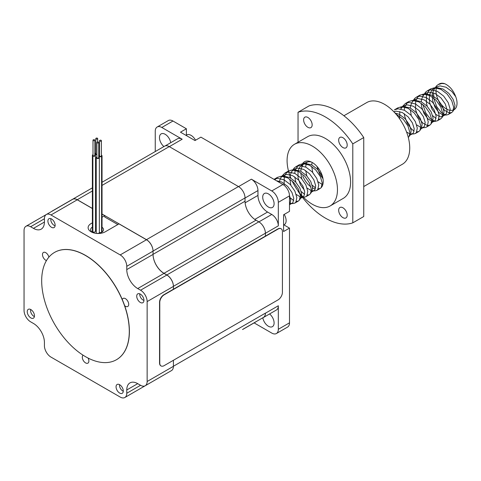<?xml version="1.0" encoding="UTF-8"?>
<svg xmlns="http://www.w3.org/2000/svg" width="481" height="481" viewBox="0 0 481 481"><rect width="100%" height="100%" fill="white"/><g stroke="black" fill="none" stroke-linecap="round" stroke-linejoin="round"><path stroke-width="0.72" d="M262.866 317.743A9.289 5.363 -120 0 0 263.48 317.472L276.401 310.017A9.289 5.363 -120 0 0 278.325 305.76L278.325 329.281A9.289 5.363 60 0 1 276.401 333.531L287.572 327.086A9.289 5.363 60 0 0 289.496 322.829L289.496 228.114L283.898 224.88M155.243 151.557L155.243 131.259A9.289 5.363 60 0 1 157.167 127.008L168.332 120.557A9.289 5.363 60 0 1 172.98 121.02L186.387 128.764L186.387 135.131M186.387 128.764L180.477 132.173L194.985 140.554L200.896 137.139L282.924 184.494A9.289 5.363 60 0 1 289.496 195.875L289.496 211.357L283.586 214.773L283.586 231.529L289.496 228.114M242.502 329.503A9.289 5.363 -120 0 0 243.109 329.232L256.036 321.777A9.289 5.363 -120 0 0 256.577 321.38M276.401 333.531A9.289 5.363 60 0 1 271.759 333.074L254.112 322.883M269.6 313.943A8.051 4.648 60 0 1 273.869 320.971A8.051 4.648 60 0 1 272.432 326.659A8.051 4.648 60 0 1 268.404 326.256A8.051 4.648 60 0 1 262.824 317.773M271.759 214.466L267.568 212.043A13.588 7.846 60 0 1 257.96 195.4L257.96 190.566A9.289 5.363 -120 0 0 251.389 179.185L271.759 190.945A9.289 5.363 60 0 1 278.325 202.327L278.325 225.842A9.289 5.363 -120 0 0 271.759 214.466L258.904 221.885M268.404 193.891A8.051 4.648 60 0 1 273.665 200.986A8.051 4.648 60 0 1 272.432 207.443A8.051 4.648 60 0 1 264.382 202.79A8.051 4.648 60 0 1 264.382 193.494A8.051 4.648 60 0 1 268.404 193.891M157.167 127.008A9.289 5.363 60 0 1 161.808 127.465L182.179 139.225A9.289 5.363 -120 0 0 177.531 138.768L165.224 145.875M163.907 146.549A8.051 4.648 60 0 1 159.692 139.532A8.051 4.648 60 0 1 161.135 133.886A8.051 4.648 60 0 1 166.775 135.486A8.051 4.648 60 0 1 170.731 142.695M263.48 317.472A9.289 5.363 -120 0 0 265.404 313.221L265.404 313.137A9.289 5.363 60 0 1 263.48 317.394L243.109 329.154A9.289 5.363 60 0 0 243.145 329.13M265.404 236.117L265.404 233.303A9.289 5.363 -120 0 0 265.404 233.219L265.404 236.117M243.109 329.232A9.289 5.363 -120 0 0 243.657 328.836M245.039 201.341L245.039 198.028A9.289 5.363 -120 0 0 245.033 197.944L245.033 201.232A15.488 8.941 -120 0 0 255.988 220.196L258.832 221.843A9.289 5.363 60 0 1 265.404 233.225L173.419 286.327L173.419 289.225L173.419 286.411L147.138 301.587L147.138 381.505A9.289 5.363 60 0 1 145.214 385.756A9.289 5.363 60 0 1 140.566 385.293L137.716 383.652A15.488 8.941 -120 0 0 129.978 382.882A15.488 8.941 -120 0 0 126.768 389.977L126.768 393.26A9.289 5.363 60 0 1 124.844 397.516A9.289 5.363 60 0 1 120.196 397.053L50.986 357.1A9.289 5.363 60 0 1 44.42 345.719L44.42 342.43A15.488 8.941 -120 0 0 33.466 323.46L30.622 321.819A9.289 5.363 60 0 1 24.05 310.437L24.05 230.525A9.289 5.363 60 0 1 25.974 226.268A9.289 5.363 60 0 1 30.622 226.731L33.466 228.373A15.488 8.941 -120 0 0 41.21 229.142A15.488 8.941 -120 0 0 44.42 222.054L44.42 218.765A9.289 5.363 60 0 1 46.344 214.508A9.289 5.363 60 0 1 50.986 214.971L120.196 254.924A9.289 5.363 60 0 1 126.768 266.306L126.768 269.594A15.488 8.941 -120 0 0 137.716 288.564L140.566 290.205A9.289 5.363 60 0 1 147.138 301.587M119.667 384.722A5.111 2.952 60 0 1 123.004 389.225A5.111 2.952 60 0 1 122.222 393.32A5.111 2.952 60 0 1 117.111 390.368A5.111 2.952 60 0 1 117.111 384.469A5.111 2.952 60 0 1 119.667 384.722M140.332 294.101A5.111 2.952 60 0 1 143.675 298.605A5.111 2.952 60 0 1 142.887 302.699A5.111 2.952 60 0 1 137.776 299.747A5.111 2.952 60 0 1 137.776 293.849A5.111 2.952 60 0 1 140.332 294.101M51.521 218.957A5.111 2.952 60 0 1 54.858 223.461A5.111 2.952 60 0 1 54.076 227.561A5.111 2.952 60 0 1 48.966 224.609A5.111 2.952 60 0 1 48.966 218.705A5.111 2.952 60 0 1 51.521 218.957M30.856 309.578A5.111 2.952 60 0 1 34.193 314.081A5.111 2.952 60 0 1 33.411 318.182A5.111 2.952 60 0 1 28.301 315.229A5.111 2.952 60 0 1 28.301 309.325A5.111 2.952 60 0 1 30.856 309.578M124.663 305.706A4.648 2.682 -120 0 0 125.427 306.247A4.648 2.682 -120 0 0 127.748 306.481A4.648 2.682 -120 0 0 127.748 301.112A4.648 2.682 -120 0 0 123.1 298.43A4.648 2.682 -120 0 0 122.276 299.549M48.9 257.143A4.648 2.682 -120 0 0 43.44 252.441A4.648 2.682 -120 0 0 42.725 256.163A4.648 2.682 -120 0 0 45.761 260.257A4.648 2.682 -120 0 0 46.459 260.57M83.105 355.206A4.648 2.682 -120 0 0 82.606 358.976A4.648 2.682 -120 0 0 85.594 362.914A4.648 2.682 -120 0 0 87.915 363.143A4.648 2.682 -120 0 0 88.071 358.062M92.376 222.811L91.071 223.569A10.065 5.814 0 0 0 88.119 227.675A10.065 5.814 0 0 0 94.336 233.044A10.065 5.814 0 0 0 105.303 231.788L118.993 223.881L146.483 239.754A9.289 5.363 60 0 1 153.048 251.136L153.048 254.419A15.488 8.941 -120 0 0 164.003 273.388L166.847 275.03A9.289 5.363 60 0 1 173.419 286.411M265.404 313.137L173.419 366.245L173.419 360.287L173.419 366.33A9.289 5.363 60 0 1 171.495 370.58L145.214 385.756M151.16 382.323A9.289 5.363 60 0 1 151.124 382.341L124.844 397.516M46.344 214.508L72.625 199.338A9.289 5.363 60 0 1 77.273 199.795L92.376 208.52M102.038 214.093L104.756 215.662L102.038 217.232M117.833 224.555L104.756 217.009L104.756 215.662M102.038 182.269L164.61 146.146A9.289 5.363 60 0 1 169.258 146.603L238.468 186.562A9.289 5.363 60 0 1 245.033 197.944L153.048 251.052L153.048 254.341L245.033 201.232M173.419 366.245A9.289 5.363 60 0 1 173.419 366.33L147.138 381.505M126.768 269.594L153.048 254.419A15.488 8.941 -120 0 0 164.003 273.304L166.847 274.952A9.289 5.363 60 0 1 173.419 286.327M102.038 214.015L146.477 239.67A9.289 5.363 60 0 1 153.048 251.052M72.084 199.651A9.289 5.363 60 0 1 72.625 199.254A9.289 5.363 60 0 1 77.273 199.711L92.376 208.435M51.714 211.406A9.289 5.363 60 0 1 52.255 211.015A9.289 5.363 60 0 1 52.868 210.744M102.038 227.26A6.451 3.728 180 0 1 103.529 229.641A6.451 3.728 180 0 1 97.078 233.369A6.451 3.728 180 0 1 90.626 229.641A6.451 3.728 180 0 1 92.376 227.092M95.821 153.042A1.551 0.896 0 0 0 95.202 153.758A1.551 0.896 0 0 0 95.659 154.389A1.551 0.896 0 0 0 96.885 154.648M95.821 138.582A0.932 0.535 0 0 0 96.098 138.961A0.932 0.535 0 0 0 97.108 139.081A0.932 0.535 0 0 0 97.679 138.582A0.932 0.535 0 0 0 96.753 138.047A0.932 0.535 0 0 0 95.821 138.582L95.821 153.758A0.932 0.535 0 0 0 96.098 154.136A0.932 0.535 0 0 0 96.885 154.287M95.472 230.134A1.551 0.896 0 0 0 95.659 230.261A1.551 0.896 0 0 0 96.266 230.477M92.995 154.648A1.551 0.896 0 0 0 92.376 155.363L92.376 231.229A1.551 0.896 0 0 0 92.869 231.884A1.551 0.896 0 0 0 94.547 232.046A1.551 0.896 0 0 0 95.472 231.229L95.472 155.363A1.551 0.896 0 0 0 94.985 154.708A1.551 0.896 0 0 0 94.853 154.648M92.376 155.363A1.551 0.896 0 0 0 92.869 156.012L92.869 231.884L92.875 156.012A1.551 0.896 0 0 0 94.547 156.181A1.551 0.896 0 0 0 95.472 155.363M92.995 140.187L92.995 155.363A0.932 0.535 0 0 0 93.585 155.856A0.932 0.535 0 0 0 94.601 155.73A0.932 0.535 0 0 0 94.853 155.363L94.853 140.187A0.932 0.535 0 0 0 93.927 139.652A0.932 0.535 0 0 0 92.995 140.187A0.932 0.535 0 0 0 93.585 140.686A0.932 0.535 0 0 0 94.601 140.554A0.932 0.535 0 0 0 94.853 140.187M96.885 156.914A1.551 0.896 0 0 0 96.266 157.63A1.551 0.896 0 0 0 97.817 158.52A1.551 0.896 0 0 0 99.363 157.63A1.551 0.896 0 0 0 99.086 157.113A1.551 0.896 0 0 0 98.743 156.914M96.885 142.454L96.885 157.63A0.932 0.535 0 0 0 97.817 158.165A0.932 0.535 0 0 0 98.743 157.63L98.743 142.454A0.932 0.535 0 0 0 98.575 142.148A0.932 0.535 0 0 0 97.535 141.943A0.932 0.535 0 0 0 96.885 142.454A0.932 0.535 0 0 0 97.817 142.989A0.932 0.535 0 0 0 98.743 142.454M99.363 232.353A1.551 0.896 0 0 0 101.082 232.563M99.561 155.153A1.551 0.896 0 0 0 99.399 155.237A1.551 0.896 0 0 0 98.942 155.868A1.551 0.896 0 0 0 99.904 156.698A1.551 0.896 0 0 0 101.593 156.499L101.593 232.305L101.587 156.493A1.551 0.896 0 0 0 102.038 155.868A1.551 0.896 0 0 0 101.419 155.153M99.561 140.692L99.561 155.868A0.932 0.535 0 0 0 100.493 156.403A0.932 0.535 0 0 0 101.419 155.868L101.419 140.692A0.932 0.535 0 0 0 101.148 140.314A0.932 0.535 0 0 0 100.138 140.199A0.932 0.535 0 0 0 99.561 140.692A0.932 0.535 0 0 0 100.493 141.234A0.932 0.535 0 0 0 101.419 140.692M101.882 232.131A1.551 0.896 0 0 0 102.038 231.74L102.038 155.868M283.586 225.066L284.325 224.639A8.67 5.008 -120 0 0 284.205 214.418M139.755 293.819A4.648 2.682 -120 0 0 143.007 300A4.648 2.682 -120 0 0 143.945 300.385M119.559 384.662A4.648 2.682 -120 0 0 122.793 391.005A4.648 2.682 -120 0 0 123.274 391.239M195.563 140.218A8.67 5.008 -120 0 0 186.73 134.933L185.991 135.359M50.926 218.675A4.648 2.682 -120 0 0 54.088 225.318A4.648 2.682 -120 0 0 55.105 225.721M30.754 309.523A4.648 2.682 -120 0 0 33.874 316.324A4.648 2.682 -120 0 0 34.404 316.576M453.884 109.824A14.244 8.225 -120 0 0 454.094 109.71A14.244 8.225 -120 0 0 455.729 96.699C453.361 90.398 449.717 86.075 444.793 83.724A15.488 8.941 -120 0 0 439.225 83.965A15.488 8.941 -120 0 0 438.744 84.277M436.808 86.796A15.488 8.941 -120 0 0 438.179 99.844C442.105 106.415 446.097 109.884 450.168 110.251A14.244 8.225 -120 0 0 453.451 110.017M276.347 180.7L281.818 182.065L287.644 186.394L291.931 192.406L293.783 198.346L292.947 202.477L292.093 203.241L290.259 203.607M279.076 182.275L280.67 177.976L281.89 176.485M282.155 176.244L283.327 175.403L286.73 174.393L292.767 175.745L298.593 180.074L302.886 186.081L304.738 192.021L303.896 196.152L301.725 197.294L300.841 197.234L296.212 194.438M290.843 185.143L289.815 179.124M289.839 177.585L290.133 175.397L291.618 171.651L294.276 169.084L297.679 168.073L303.721 169.42L309.542 173.749L313.834 179.762L315.686 185.696L314.851 189.833L313.997 190.596L311.79 190.915L307.161 188.113M301.791 178.824L300.763 172.799M300.793 171.266L301.082 169.071L302.567 165.332L303.794 163.841M304.052 163.6L305.225 162.758L308.628 161.748L311.141 161.911M322.264 184.488L318.109 181.794M312.74 172.499L311.712 166.48M311.742 164.941L312.109 162.404M393.807 111.712L396.236 111.171L402.278 112.518L408.098 116.853L412.391 122.859L414.243 128.8L413.407 132.93L412.554 133.694L410.72 134.061M409.872 133.904L406.565 131.998M399.597 118.777L399.777 111.568M400.793 108.983L402.35 106.938M402.609 106.698L403.781 105.856L407.185 104.852L413.227 106.199L419.053 110.528L423.34 116.54L425.192 122.475L424.356 126.611L422.18 127.748L421.296 127.687L416.666 124.892M411.297 115.596L410.269 109.578M410.299 108.039L410.588 105.85L412.079 102.104L414.736 99.537L418.139 98.527L424.176 99.874L430.002 104.203L434.295 110.215L436.147 116.155L435.305 120.286L434.451 121.05L432.251 121.368L428.03 118.963L424.032 113.582L421.566 106.517L421.224 103.253M421.248 101.719L421.542 99.525L423.027 95.785L425.685 93.212L429.088 92.202L435.131 93.554L440.951 97.883L445.244 103.89L447.096 109.83L446.26 113.961L444.083 115.103L443.199 115.043L438.985 112.644L434.986 107.257L432.521 100.198L432.491 93.206L433.976 89.46L436.634 86.893L440.037 85.883L446.079 87.229L451.906 91.558L455.729 96.699M289.49 195.545L290.716 200.114L290.019 204.046L289.496 204.852M274.819 179.816L277.447 177.369L281.09 176.299L283.79 176.16L289.7 177.519L295.52 181.848L299.813 187.855L301.665 193.795L300.974 197.721L299.97 198.683L303.042 196.915M284.445 176.148L286.814 172.252L288.396 171.044L292.039 169.973L294.745 169.835L300.649 171.194L306.475 175.523L310.762 181.535L312.614 187.47L311.922 191.402L310.924 192.358L313.997 190.596M304.437 190.217L300.505 184.896L298.04 177.838L298.01 170.845L300.673 165.656L302.158 164.538L305.694 163.516L311.598 164.869L317.424 169.204L321.717 175.21L322.829 177.85M395.021 113.005L399.206 114.292L405.032 118.621L409.319 124.633L411.171 130.567L410.479 134.5L408.321 137.524M400.715 107.636L404.25 106.614L410.155 107.972L415.981 112.301L420.274 118.308L422.126 124.248L421.428 128.174L420.43 129.136M404.906 106.602L407.269 102.706L408.856 101.497L412.5 100.427L415.199 100.288L421.109 101.647L426.93 105.976L431.223 111.989L433.074 117.923L432.383 121.855L431.379 122.811M425.685 93.212L422.613 94.985L426.154 93.969L432.058 95.328L437.884 99.657L442.171 105.664L444.023 111.604L443.187 115.735L442.334 116.492L440.127 116.817L435.912 114.412L431.914 109.031L429.449 101.966L429.425 94.973L432.082 89.791L433.567 88.672L436.97 87.656L443.007 89.003L448.833 93.332L453.126 99.345L454.978 105.279L454.28 109.211L453.433 110.089M277.447 177.369L274.014 179.347L277.591 178.319L284.079 179.834L290.332 184.584L294.913 191.167L296.849 197.667L295.857 202.206L294.901 203.042L293.392 203.475M281.776 176.262L284.896 173.07L288.54 172L295.027 173.509L301.28 178.265L305.868 184.842L307.798 191.342L306.812 195.881L305.85 196.723L304.341 197.156L301.725 197.294M291.618 171.651L294.264 167.947L295.851 166.751L299.495 165.674L305.982 167.19L312.229 171.939L316.817 178.517L318.753 185.023L317.761 189.562L316.805 190.398L315.289 190.831L312.674 190.969M394.408 109.848L398.052 108.772L404.539 110.287L410.792 115.037L415.374 121.621L417.31 128.12L416.318 132.66L415.362 133.496L413.846 133.928L411.231 134.067M402.236 106.716L405.357 103.523L409 102.453L415.488 103.962L421.741 108.718L426.322 115.296L428.258 121.795L427.266 126.335L426.31 127.176L424.801 127.609L422.18 127.748M412.079 102.104L414.718 98.407L416.305 97.204L419.949 96.128L426.437 97.643L432.69 102.393L437.277 108.977L439.213 115.476L438.221 120.016L437.259 120.851L434.812 121.236L430.152 118.669L425.727 112.861L422.823 104.443M423.027 95.785L425.673 92.081L427.26 90.879L430.904 89.809L437.391 91.318L443.644 96.074L448.226 102.651L450.162 109.151L449.17 113.69L448.214 114.532L446.699 114.965L444.083 115.103M445.256 114.809L441.101 112.35L436.676 106.541L433.916 98.906L433.585 92.869M433.976 89.46L436.622 85.756L438.209 84.56L441.853 83.484L444.793 83.724M281.175 176.293L287.578 177.808L293.831 182.564L298.418 189.141L300.348 195.647L299.362 200.186L298.406 201.028L296.314 201.449M293.717 200.595L290.296 197.859M284.085 185.281L284.301 176.599M292.123 169.973L298.533 171.489L304.78 176.244L309.367 182.822L311.303 189.322L310.498 193.602L309.355 194.709L307.269 195.124M304.665 194.276L301.244 191.534M295.881 182.227L294.727 176.858M294.697 173.346L295.256 170.28M295.4 169.829L297.763 165.927L299.344 164.718L303.072 163.648L309.481 165.163L315.734 169.919L320.316 176.497L322.252 183.002L321.2 187.62M320.178 188.456L318.218 188.805M315.614 187.951L312.193 185.215M306.836 175.908L305.682 170.539M305.645 167.021L306.205 163.955M306.349 163.504L306.968 162.031M322.991 178.722L319.721 174.068L316.955 166.408M395.959 114.075L403.337 119.342L407.924 125.92L409.86 132.419L409.054 136.7M394.246 112.163L394.57 111.454M396.278 109.067L397.901 107.822L401.629 106.746L408.038 108.267L414.291 113.017L418.873 119.595L420.809 126.1L420.003 130.381L418.867 131.481L416.774 131.902M414.171 131.054L411.748 129.293L407.323 123.485L404.563 115.855L404.238 113.636M404.202 110.125L404.762 107.053M412.584 100.427L418.987 101.942L425.24 106.698L429.828 113.275L431.758 119.775L430.952 124.056L429.816 125.162L427.362 125.535L422.703 122.974L418.278 117.166L415.512 109.53L415.71 100.733M415.855 100.282L418.223 96.38L419.805 95.178L423.533 94.102L429.942 95.623L436.189 100.373L440.776 106.95L442.712 113.456L441.907 117.731L440.764 118.837L438.678 119.258M436.075 118.404L432.653 115.668M427.29 106.361L426.467 103.211L426.358 95.653L429.172 90.061L430.754 88.853L434.403 87.782L440.891 89.298L447.144 94.054L451.725 100.631L453.661 107.131L452.855 111.412L451.719 112.518L449.266 112.891L444.6 110.329L440.175 104.521L438.179 99.844M307.894 127.321A6.037 3.487 60 0 1 303.95 122.006A6.037 3.487 60 0 1 304.876 117.166A6.037 3.487 60 0 1 310.912 120.653A6.037 3.487 60 0 1 310.912 127.621A6.037 3.487 60 0 1 307.894 127.321M342.935 217.64A6.037 3.487 60 0 1 338.991 212.319A6.037 3.487 60 0 1 339.917 207.485A6.037 3.487 60 0 1 345.953 210.967A6.037 3.487 60 0 1 345.953 217.941A6.037 3.487 60 0 1 342.935 217.64M342.935 147.553A6.037 3.487 60 0 1 338.991 142.238A6.037 3.487 60 0 1 339.917 137.398A6.037 3.487 60 0 1 345.953 140.885A6.037 3.487 60 0 1 345.953 147.853A6.037 3.487 60 0 1 342.935 147.553M310.888 186.881A15.488 8.941 60 0 1 302.753 175.884M301.689 165.789A15.488 8.941 60 0 1 302.11 164.568M302.561 163.69A15.488 8.941 60 0 1 304.533 161.73A15.488 8.941 60 0 1 320.015 170.671A15.488 8.941 60 0 1 320.015 188.552A15.488 8.941 60 0 1 317.995 189.225M315.302 189.039A15.488 8.941 60 0 1 312.277 187.782M292.087 180.88A35.618 20.563 -120 0 0 330.086 205.988A35.618 20.563 -120 0 0 335.546 177.447A35.618 20.563 -120 0 0 312.277 146.056A35.618 20.563 -120 0 0 294.462 144.294A35.618 20.563 -120 0 0 290.891 178.156M294.462 144.294L307.606 136.706A35.618 20.563 60 0 1 325.415 138.468A35.618 20.563 60 0 1 348.683 169.859A35.618 20.563 60 0 1 343.224 198.4L330.086 205.988M363.744 137.554L363.744 216.522L352.789 222.841L352.789 143.873L363.744 137.554A61.947 35.762 60 0 0 308.988 105.94L298.04 112.265L298.04 142.232M298.04 190.915L298.04 191.228A61.947 35.762 -120 0 0 352.789 222.841M352.789 143.873A61.947 35.762 -120 0 0 298.04 112.265M343.897 115.753L366.738 102.567A35.618 20.563 60 0 1 402.356 123.13A35.618 20.563 60 0 1 402.356 164.261L363.744 186.556M85.486 356.655A61.947 35.762 -120 0 0 116.456 359.722A61.947 35.762 -120 0 0 116.456 288.191A61.947 35.762 -120 0 0 54.509 252.429A61.947 35.762 -120 0 0 45.016 302.068A61.947 35.762 -120 0 0 85.486 356.655M54.563 252.399A61.947 35.762 60 0 1 54.618 252.363A61.947 35.762 60 0 1 116.564 288.131A61.947 35.762 60 0 1 116.564 359.662A61.947 35.762 60 0 1 116.51 359.692M278.036 299.885A6.193 3.577 120 0 0 282.419 292.298L282.419 231.608A6.193 3.577 120 0 0 281.132 228.77A6.193 3.577 120 0 0 278.036 229.076L164.147 294.829A6.193 3.577 120 0 0 159.77 302.417L159.77 363.113A6.193 3.577 120 0 0 161.051 365.945A6.193 3.577 120 0 0 164.147 365.638L278.036 299.885M281.024 228.709A6.193 3.577 120 0 0 280.916 228.643A6.193 3.577 120 0 0 277.82 228.95L163.931 294.703A6.193 3.577 120 0 0 159.548 302.29L159.548 362.987A6.193 3.577 120 0 0 160.834 365.819A6.193 3.577 120 0 0 160.943 365.879M172.98 121.02L161.808 127.465M169.33 146.645L182.179 139.225M238.54 186.604L251.389 179.185M282.924 184.494L271.759 190.945M289.496 195.875L278.325 202.327M265.404 233.303L278.325 225.842M265.404 313.221L278.325 305.76M289.496 322.829L278.325 329.281M254.786 219.426L267.568 212.043M245.118 202.814L257.96 195.4M245.039 198.028L257.96 190.566M44.42 218.765L30.622 226.731M44.42 222.054L33.466 228.373M77.273 199.795L50.986 214.971M146.483 239.754L120.196 254.924M153.048 251.136L126.768 266.306M164.003 273.388L137.716 288.564M166.847 275.03L140.566 290.205M137.716 383.652L126.768 389.977M140.566 385.293L126.768 393.26M169.258 146.603L102.038 185.413M92.376 190.993L77.273 199.711M238.468 186.562L146.477 239.67M255.988 220.196L164.003 273.304M258.832 221.843L166.847 274.952M46.308 214.532L25.974 226.268M72.589 199.272L52.255 211.015M92.376 187.849L72.625 199.254M95.202 153.758L95.202 154.858M97.679 138.582L97.679 141.919M96.266 157.63L96.266 233.339M99.363 157.63L99.363 233.129M98.942 155.868L98.942 157.01M436.634 86.893L433.567 88.666M414.736 99.537L413.257 100.391M403.781 105.862L402.302 106.716M305.225 162.758L303.745 163.612M294.276 169.084L292.797 169.937M283.327 175.403L281.848 176.256M445.406 114.725L442.334 116.498M434.451 121.05L431.385 122.817M423.502 127.369L421.025 128.8M412.554 133.694L410.077 135.125M292.093 203.241L289.496 204.738M290.771 203.613L293.392 203.481M280.67 177.976L281.565 176.587M302.567 165.332L303.469 163.943M303.679 163.618L303.998 163.125M401.124 108.429L402.026 107.047M433.134 121.422L435.75 121.29M439.225 83.965L438.203 84.554M430.754 88.853L427.254 90.873M419.805 95.178L416.305 97.198M408.856 101.497L405.351 103.517M397.901 107.822L394.402 109.842M299.344 164.718L295.845 166.745M288.396 171.044L284.896 173.064M451.719 112.518L448.214 114.538M440.764 118.837L437.265 120.857M429.816 125.162L426.316 127.182M418.867 131.481L415.362 133.502M320.015 188.552L316.805 190.404M309.355 194.709L305.856 196.729M298.406 201.028L294.907 203.048M299.543 199.922L300.974 197.721M310.498 193.602L311.922 191.402M303.072 163.648L305.694 163.516M321.446 187.277L322.39 185.822M401.629 106.746L404.25 106.614M420.003 130.381L421.428 128.174M430.952 124.056L432.383 121.855M423.533 94.102L426.154 93.969M441.907 117.731L443.332 115.53M434.481 87.782L437.103 87.644M452.855 111.412L454.28 109.211"/></g></svg>

